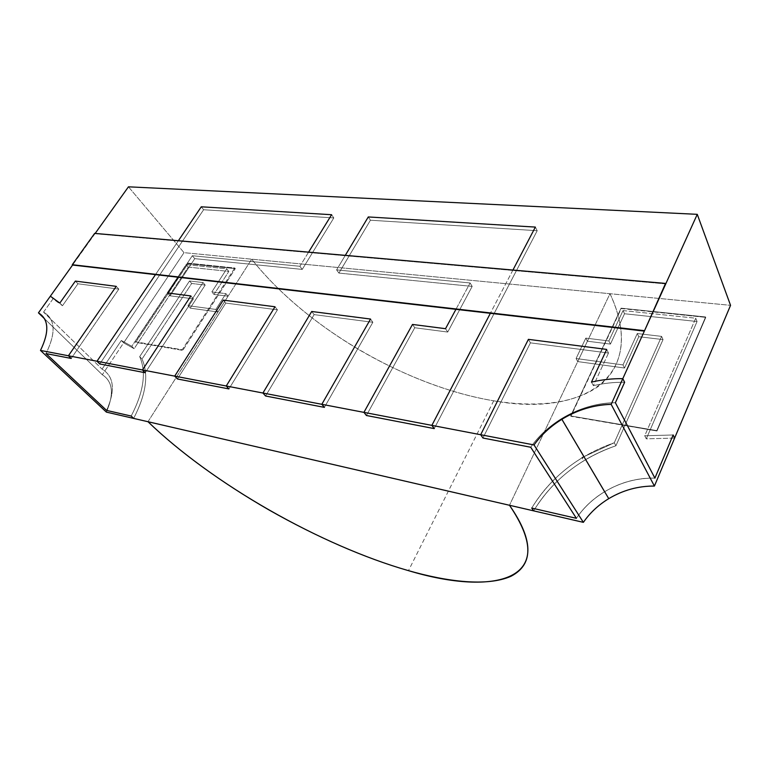<?xml version="1.0" encoding="UTF-8"?>
<svg xmlns="http://www.w3.org/2000/svg" width="769" height="769" viewBox="0 0 769 769"><rect width="100%" height="100%" fill="white"/><g stroke="black" fill="none" stroke-linecap="round" stroke-linejoin="round"><path stroke-width="0.58" stroke-dasharray="3.85 2.88" d="M95.173 233.43L72.594 265.045L95.173 233.43M155.482 274.62L178.379 240.716L155.482 274.62M308.6 252.136L299.9 266.285L192.308 255.731L178.014 277.224L192.308 255.731L299.9 266.285L308.6 252.136M455.93 309.34L470.109 282.973L336.611 269.881L345.3 255.356L336.611 269.881L470.109 282.973L455.93 309.34M512.933 270.044L490.353 313.31L512.933 270.044M50.35 296.2L62.491 305.726L50.35 296.2L53.013 298.843L43.554 312.127C55.387 318.952 56.204 332.766 46.005 353.567C56.175 332.775 55.358 318.962 43.554 312.127L102.075 369.149C114.033 376.406 115.542 390.162 106.603 410.406C115.571 390.133 114.062 376.387 102.075 369.149L121.31 340.484L102.075 369.149C114.062 376.397 115.571 390.152 106.603 410.406C115.542 390.162 114.033 376.406 102.075 369.149L121.31 340.484L123.636 342.859L121.31 340.484L131.807 346.31L121.31 340.484L131.807 346.31L186.146 264.594L226.74 268.862L211.85 291.912L225.923 293.652L215.82 309.446L187.972 305.658L203.045 282.559L189.53 280.973L139.679 356.643C146.562 372.1 143.736 391.902 131.191 416.048C143.716 391.911 146.552 372.109 139.679 356.643L142.025 359.036L191.683 283.473L205.188 285.078L190.174 308.148L217.992 311.983L228.066 296.209L213.993 294.44L228.835 271.428L188.27 267.083L134.133 348.703L123.636 342.859L184.012 252.665L123.636 342.859L134.133 348.703L131.807 346.31L134.133 348.703L123.636 342.859L121.31 340.484L102.075 369.149L43.554 312.127C55.358 318.962 56.175 332.775 46.005 353.567C56.204 332.756 55.387 318.943 43.554 312.127L53.013 298.843L62.491 305.726L77.967 283.79L62.491 305.726L50.35 296.2M128.452 186.819L184.012 252.665L730.55 305.331L184.012 252.665L128.452 186.819M71.209 358.441L118.82 289.125L77.967 283.79L118.82 289.125L71.209 358.441M674.624 438.08L646.296 438.839L697.06 321.509L624.534 313.752L610.432 344.099L587.41 341.215L577.74 361.584L624.543 368.034L638.779 336.707L663.032 339.59L615.921 445.77C580.018 458.391 552.594 480.087 533.648 510.856C545.923 490.507 562.648 473.791 583.834 460.727C593.947 454.566 604.636 449.577 615.921 445.77L614.277 442.761L661.6 336.38L637.29 333.525L622.996 364.91L576.087 358.517L585.805 338.12L608.875 340.965L623.044 310.57L695.734 318.222L644.739 435.783L646.296 438.839L674.624 438.08M133.652 418.403C146.139 394.295 148.926 374.513 142.025 359.036C148.917 374.513 146.129 394.295 133.652 418.403C146.129 394.295 148.917 374.513 142.025 359.036C148.926 374.503 146.139 394.295 133.652 418.403M530.418 342.849L482.961 438.022L530.418 342.849L608.51 353.038L530.418 342.849L528.399 339.35L530.418 342.849L608.51 353.038L593.38 385.663C603.809 383.25 614.229 382.126 624.63 382.28C614.277 382.106 603.867 383.231 593.38 385.663C603.761 383.241 614.181 382.116 624.63 382.28C614.229 382.126 603.809 383.25 593.38 385.663L591.467 382.106L593.38 385.663L591.467 382.106L593.38 385.663L608.51 353.038L606.683 349.414L608.51 353.038L530.418 342.849L482.961 438.022L530.418 342.849L528.399 339.35L530.418 342.849M530.716 447.25C548.797 421.008 582.989 402.793 615.392 402.725C596.263 403.129 578.23 408.474 561.293 418.759C548.912 426.439 538.713 435.946 530.716 447.25C538.713 435.946 548.912 426.439 561.293 418.759C578.23 408.474 596.263 403.129 615.392 402.725C582.979 402.821 548.758 420.999 530.716 447.25M673.135 434.975L644.739 435.783L673.135 434.975L644.739 435.783L695.734 318.222L623.044 310.57L608.875 340.965L585.805 338.12L576.087 358.517L622.996 364.91L637.29 333.525L661.6 336.38L614.277 442.761L583.748 456.786L614.277 442.761C578.269 455.45 550.758 477.213 531.725 508.059C550.748 477.222 578.269 455.459 614.277 442.761L615.921 445.77L663.032 339.59L638.779 336.707L624.543 368.034L577.74 361.584L587.41 341.215L610.432 344.099L624.534 313.752L697.06 321.509L646.296 438.839L644.739 435.783L673.135 434.975M604.636 491.708C620.381 482.307 637.136 477.77 654.9 478.126C637.04 477.885 620.285 482.413 604.636 491.708C620.285 482.413 637.04 477.885 654.9 478.126C624.486 477.145 592.697 493.592 576.394 518.316C583.633 507.665 592.986 498.841 604.444 491.824C592.986 498.841 583.633 507.665 576.394 518.316C583.604 507.598 592.909 498.793 604.309 491.91M582.095 457.786C560.841 470.897 544.048 487.661 531.725 508.059C544.048 487.661 560.841 470.897 582.095 457.786L583.834 460.727C562.648 473.791 545.923 490.507 533.648 510.856C552.594 480.096 580.018 458.401 615.921 445.77C604.636 449.577 593.947 454.566 583.834 460.727L582.095 457.786M203.612 209.745L99.768 363.958L203.612 209.745L333.813 217.925L203.612 209.745L201.276 206.803L203.612 209.745L333.813 217.925L302.236 269.41L333.813 217.925L331.612 214.714L333.813 217.925L302.236 269.41L194.759 258.653L302.236 269.41L299.9 266.285L302.236 269.41L194.759 258.653L170.112 295.825L194.759 258.653L192.308 255.731L299.9 266.285L302.236 269.41L333.813 217.925L203.612 209.745L201.276 206.803L203.612 209.745L99.768 363.958L203.612 209.745M145.226 372.744L193.404 298.862L170.112 295.825L193.404 298.862L145.226 372.744M472.176 286.414L447.721 332.054L414.751 327.748L366.419 415.5L414.751 327.748L447.721 332.054L472.176 286.414L338.898 273.082L472.176 286.414L470.109 282.973L472.176 286.414L338.898 273.082L370.427 220.222L338.898 273.082L336.611 269.881L470.109 282.973L472.176 286.414L447.721 332.054L445.53 328.69L447.721 332.054L472.176 286.414L470.109 282.973L336.611 269.881L338.898 273.082L370.427 220.222L537.204 230.7L370.427 220.222L368.284 216.945L370.427 220.222L537.204 230.7L434.235 428.602L537.204 230.7L434.235 428.602L537.204 230.7L535.359 227.086L537.204 230.7L370.427 220.222L338.898 273.082L472.176 286.414M44.689 318.904L102.296 374.743C112.851 381.53 114.206 393.978 106.382 412.107C114.235 393.959 112.87 381.501 102.296 374.743L123.636 342.859L134.133 348.703L188.27 267.083L228.835 271.428L213.993 294.44L228.066 296.209L217.992 311.983L190.174 308.148L205.188 285.078L191.683 283.473L142.025 359.036L139.679 356.643C146.552 372.109 143.716 391.911 131.191 416.048C143.736 391.911 146.562 372.1 139.679 356.643L189.53 280.973L203.045 282.559L187.972 305.658L215.82 309.446L225.923 293.652L211.85 291.912L226.74 268.862L186.146 264.594L131.807 346.31L121.31 340.484L123.636 342.859L102.296 374.743L44.564 318.789M649.123 486.152C639.279 486.585 629.609 488.815 620.122 492.842M614.191 495.611C602.463 501.724 592.966 509.559 585.709 519.123M147.984 421.72L251.684 259.191C305.918 327.93 407.003 386.519 493.708 400.803C579.124 416.769 649.93 379.28 609.98 293.71L509.472 505.262L609.98 293.71C628.658 332.852 623.89 366.813 598.763 386.096C572.818 404.782 532.955 407.426 492.458 400.591C451.999 393.718 405.321 376.55 359.844 350.174C314.608 323.432 277.013 291.297 251.684 259.191L609.98 293.71L251.684 259.191L147.984 421.72M94.654 233.382L72.594 265.045L94.654 233.382M665.743 283.905L94.962 233.718L665.743 283.905M705.779 317.376L656.966 430.996L570.906 416.317L621.256 308.561L705.779 317.376L621.073 308.167L705.615 316.963L656.774 430.611L570.694 415.942L621.073 308.167L570.694 415.942L656.966 430.996L705.779 317.376M621.073 308.167L570.694 415.942L656.774 430.611L705.615 316.963L621.073 308.167M116.234 286.356L118.82 289.125L116.234 286.356M77.967 283.79L118.82 289.125L77.967 283.79L75.362 281.098L77.967 283.79L75.362 281.098L77.967 283.79L62.491 305.726L77.967 283.79M59.819 303.063L62.491 305.726L59.819 303.063M663.032 339.59L661.6 336.38L614.277 442.761L615.921 445.77L663.032 339.59L638.779 336.707L637.29 333.525L661.6 336.38L663.032 339.59L615.921 445.77L614.277 442.761L661.6 336.38L663.032 339.59L661.6 336.38L637.29 333.525L638.779 336.707L624.543 368.034L622.996 364.91L637.29 333.525L638.779 336.707L663.032 339.59M414.751 327.748L447.721 332.054L414.751 327.748L412.492 324.441L414.751 327.748L412.492 324.441L414.751 327.748L366.419 415.5L414.751 327.748M646.296 438.839L644.739 435.783L695.734 318.222L697.06 321.509L646.296 438.839L697.06 321.509L695.734 318.222L623.044 310.57L624.534 313.752L697.06 321.509L624.534 313.752L623.044 310.57L608.875 340.965L610.432 344.099L624.534 313.752L610.432 344.099L608.875 340.965L585.805 338.12L576.087 358.517L622.996 364.91L624.543 368.034L577.74 361.584L576.087 358.517L577.74 361.584L587.41 341.215L585.805 338.12L587.41 341.215L610.432 344.099L587.41 341.215L577.74 361.584L624.543 368.034L638.779 336.707L637.29 333.525L622.996 364.91L624.543 368.034L622.996 364.91L576.087 358.517L577.74 361.584L576.087 358.517L585.805 338.12L587.41 341.215L585.805 338.12L608.875 340.965L610.432 344.099L608.875 340.965L623.044 310.57L624.534 313.752L623.044 310.57L695.734 318.222L697.06 321.509L695.734 318.222L644.739 435.783L646.296 438.839M188.27 267.083L186.146 264.594L131.807 346.31L134.133 348.703L188.27 267.083L228.835 271.428L226.74 268.862L186.146 264.594L188.27 267.083L134.133 348.703L131.807 346.31L186.146 264.594L188.27 267.083L186.146 264.594L226.74 268.862L228.835 271.428L213.993 294.44L211.85 291.912L226.74 268.862L228.835 271.428L188.27 267.083M345.3 255.356L336.611 269.881L338.898 273.082L336.611 269.881L345.3 255.356M213.993 294.44L228.066 296.209L225.923 293.652L211.85 291.912L213.993 294.44L228.835 271.428L226.74 268.862L211.85 291.912L213.993 294.44L211.85 291.912L225.923 293.652L228.066 296.209L217.992 311.983L215.82 309.446L225.923 293.652L228.066 296.209L213.993 294.44M190.866 295.95L193.404 298.862L190.866 295.95L193.404 298.862L170.112 295.825L193.404 298.862L190.866 295.95M142.025 359.036L139.679 356.643L189.53 280.973L191.683 283.473L142.025 359.036L191.683 283.473L189.53 280.973L203.045 282.559L205.188 285.078L191.683 283.473L205.188 285.078L203.045 282.559L187.972 305.658L215.82 309.446L217.992 311.983L190.174 308.148L187.972 305.658L190.174 308.148L205.188 285.078L190.174 308.148L217.992 311.983L228.066 296.209L225.923 293.652L215.82 309.446L217.992 311.983L215.82 309.446L187.972 305.658L190.174 308.148L187.972 305.658L203.045 282.559L205.188 285.078L203.045 282.559L189.53 280.973L191.683 283.473L189.53 280.973L139.679 356.643L142.025 359.036M177.447 378.973L225.788 303.092L223.279 300.121L225.788 303.092L177.447 378.973L225.788 303.092L277.446 309.83L225.788 303.092L223.279 300.121L225.788 303.092L177.447 378.973M167.555 292.951L170.112 295.825L167.555 292.951L170.112 295.825L194.759 258.653L170.112 295.825L167.555 292.951M314.127 314.617L372.859 322.288L370.543 319.048L372.859 322.288L324.383 407.378L372.859 322.288L314.127 314.617L311.714 311.483L314.127 314.617L265.574 396.006L314.127 314.617L311.714 311.483L314.127 314.617L265.574 396.006L314.127 314.617L372.859 322.288L314.127 314.617M178.014 277.224L192.308 255.731L194.759 258.653L302.236 269.41L299.9 266.285L192.308 255.731L194.759 258.653L192.308 255.731L178.014 277.224M228.931 388.922L277.446 309.83L228.931 388.922L277.446 309.83L274.994 306.764L277.446 309.83L225.788 303.092L277.446 309.83L274.994 306.764L277.446 309.83L228.931 388.922M606.683 349.414L608.51 353.038L606.683 349.414M331.612 214.714L333.813 217.925L331.612 214.714M370.543 319.048L372.859 322.288L370.543 319.048M324.383 407.378L372.859 322.288L324.383 407.378M445.53 328.69L447.721 332.054L445.53 328.69M368.284 216.945L370.427 220.222L368.284 216.945M535.359 227.086L537.204 230.7L535.359 227.086M187.963 263.7L187.434 263.075L234.766 267.997L235.285 268.641L187.963 263.7L135.709 342.34L135.133 341.744L187.434 263.075L187.963 263.7L235.285 268.641L234.766 267.997L182.205 349.76L135.133 341.744L135.709 342.34L182.772 350.376L182.205 349.76L182.772 350.376L235.285 268.641L182.772 350.376L135.709 342.34L187.963 263.7M187.434 263.075L135.133 341.744L182.205 349.76L234.766 267.997L187.434 263.075M561.293 418.759L604.444 491.824L561.293 418.759M493.708 400.803L408.474 570.646"/><path stroke-width="1.15" d="M730.55 305.331L697.262 214.33L622.803 378.665L624.63 382.28L615.392 402.725L654.9 478.126L673.135 434.975L674.624 438.08L730.55 305.331L674.624 438.08L673.135 434.975L654.9 478.126L615.392 402.725L624.63 382.28L622.803 378.665L697.262 214.33L128.452 186.819L95.173 233.43L128.452 186.819L697.262 214.33L730.55 305.331M72.594 265.045L50.35 296.2L59.819 303.063L75.362 281.098L116.234 286.356L68.422 355.768L96.981 361.238L155.482 274.62L96.981 361.238L68.422 355.768L71.209 358.441L46.005 353.567L71.209 358.441L68.422 355.768L40.478 350.424L106.382 412.107L533.648 510.856L133.652 418.403L131.191 416.048L133.652 418.403L131.191 416.048L106.603 410.406L46.005 353.567L106.603 410.406L131.191 416.048L106.603 410.406L131.191 416.048L133.652 418.403L106.382 412.107L40.478 350.424L68.422 355.768L116.234 286.356L75.362 281.098L59.819 303.063L50.35 296.2L72.594 265.045L644.355 331.112L665.541 283.425L94.654 233.382L72.276 264.709L644.143 330.641L72.276 264.709L94.654 233.382L665.541 283.425L644.355 331.112L665.743 283.905L644.355 331.112L72.594 265.045M178.379 240.716L201.276 206.803L331.612 214.714L308.6 252.136L331.612 214.714L201.276 206.803L178.379 240.716M178.014 277.224L167.555 292.951L190.866 295.95L142.467 369.956L174.707 376.128L223.279 300.121L274.994 306.764L226.249 386L262.931 393.026L311.714 311.483L370.543 319.048L321.827 404.302L363.929 412.367L412.492 324.441L445.53 328.69L455.93 309.34L445.53 328.69L412.492 324.441L363.929 412.367L321.827 404.302L324.383 407.378L265.574 396.006L262.931 393.026L226.249 386L228.931 388.922L177.447 378.973L174.707 376.128L142.467 369.956L145.226 372.744L99.768 363.958L96.981 361.238L142.467 369.956L190.866 295.95L167.555 292.951L178.014 277.224M345.3 255.356L368.284 216.945L535.359 227.086L512.933 270.044L535.359 227.086L368.284 216.945L345.3 255.356M490.353 313.31L431.861 425.372L480.683 434.725L528.399 339.35L606.683 349.414L591.467 382.106C601.877 379.665 612.326 378.511 622.803 378.665C612.374 378.521 601.935 379.675 591.467 382.106L606.683 349.414L528.399 339.35L480.683 434.725L431.861 425.372L434.235 428.602L366.419 415.5L363.929 412.367L431.861 425.372L490.353 313.31M482.961 438.022L530.716 447.25L482.961 438.022L480.683 434.725L482.961 438.022L530.716 447.25L576.394 518.316L530.716 447.25L482.961 438.022L480.683 434.725L534.013 444.934L480.683 434.725L482.961 438.022M533.648 510.856L531.725 508.059L576.394 518.316L531.725 508.059L533.648 510.856L583.363 522.343L533.648 510.856L531.725 508.059L533.648 510.856M583.748 456.786L582.095 457.786L583.748 456.786M99.768 363.958L145.226 372.744L99.768 363.958L145.226 372.744L142.467 369.956L190.866 295.95L167.555 292.951L190.866 295.95L142.467 369.956L145.226 372.744L142.467 369.956L96.981 361.238L99.768 363.958M366.419 415.5L434.235 428.602L366.419 415.5L434.235 428.602L431.861 425.372L434.235 428.602L431.861 425.372L363.929 412.367L366.419 415.5M44.564 318.789L38.45 312.858L50.35 296.2L38.45 312.858C48.86 319.241 49.533 331.766 40.478 350.424C49.504 331.775 48.831 319.25 38.45 312.858L44.689 318.904M106.603 410.406L46.005 353.567L71.209 358.441L46.005 353.567L106.603 410.406M59.819 303.063L50.35 296.2L59.819 303.063L75.362 281.098L59.819 303.063M576.394 518.316L530.716 447.25L576.394 518.316L531.725 508.059L576.394 518.316M615.392 402.725L654.9 478.126L615.392 402.725L624.63 382.28L615.392 402.725M585.709 519.123L583.363 522.343C589.977 512.836 598.436 504.945 608.74 498.658C622.938 490.18 638.164 485.979 654.409 486.056L611.163 404.359L622.803 378.665L624.63 382.28L622.803 378.665L611.163 404.359L654.409 486.056L674.624 438.08L654.409 486.056L649.123 486.152M620.122 492.842L614.191 495.611M583.363 522.343L534.013 444.934L583.363 522.343M673.135 434.975L654.9 478.126L673.135 434.975L674.624 438.08L673.135 434.975M611.163 404.359C593.745 404.927 577.317 409.896 561.879 419.278C550.671 426.218 541.386 434.773 534.013 444.934C550.825 421.21 581.691 404.821 611.163 404.359M622.803 378.665C612.432 378.502 601.983 379.646 591.467 382.106C601.935 379.675 612.374 378.521 622.803 378.665M509.472 505.262C561.678 579.845 494.976 596.763 408.474 570.646C320.673 545.519 213.042 484.393 147.984 421.72C178.177 450.865 220.415 482.009 269.006 509.962C317.751 537.656 365.967 558.342 407.205 570.281C448.029 582.075 487.517 586.632 510.962 576.289C533.955 564.321 533.465 540.645 509.472 505.262L147.984 421.72L509.472 505.262M71.209 358.441L68.422 355.768L116.234 286.356L75.362 281.098L116.234 286.356L68.422 355.768L71.209 358.441M528.399 339.35L480.683 434.725L528.399 339.35L606.683 349.414L528.399 339.35M591.467 382.106L606.683 349.414L591.467 382.106M445.53 328.69L412.492 324.441L363.929 412.367L412.492 324.441L445.53 328.69L455.93 309.34L445.53 328.69M155.482 274.62L96.981 361.238L155.482 274.62M512.933 270.044L535.359 227.086L368.284 216.945L535.359 227.086L512.933 270.044M331.612 214.714L201.276 206.803L331.612 214.714L308.6 252.136L331.612 214.714M223.279 300.121L174.707 376.128L177.447 378.973L228.931 388.922L226.249 386L274.994 306.764L223.279 300.121L274.994 306.764L226.249 386L228.931 388.922L226.249 386L174.707 376.128L177.447 378.973L228.931 388.922L177.447 378.973L174.707 376.128L223.279 300.121L174.707 376.128L226.249 386L274.994 306.764L223.279 300.121M370.543 319.048L311.714 311.483L262.931 393.026L265.574 396.006L324.383 407.378L321.827 404.302L370.543 319.048L321.827 404.302L324.383 407.378L321.827 404.302L262.931 393.026L265.574 396.006L324.383 407.378L265.574 396.006L262.931 393.026L311.714 311.483L370.543 319.048L311.714 311.483L262.931 393.026L321.827 404.302L370.543 319.048M608.74 498.658L561.879 419.278"/></g></svg>
